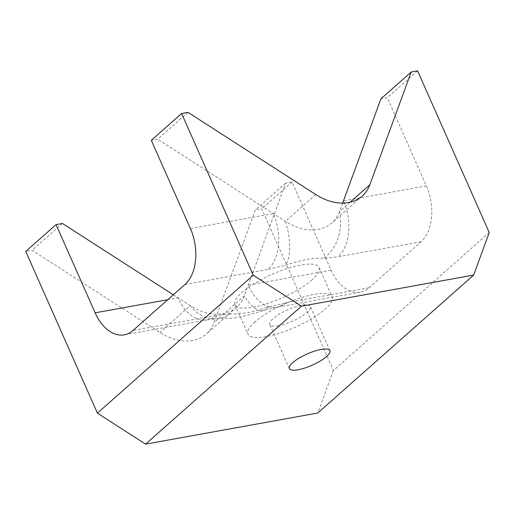 <?xml version="1.0" encoding="UTF-8"?>
<svg xmlns="http://www.w3.org/2000/svg" width="515" height="515" viewBox="0 0 515 515"><rect width="100%" height="100%" fill="white"/><g stroke="black" fill="none" stroke-linecap="round" stroke-linejoin="round"><path stroke-width="0.39" stroke-dasharray="2.58 1.93" d="M254.996 321.843A46.028 12.778 156.1 0 0 247.992 334.151A46.028 12.778 156.1 0 0 280.115 333.005A46.028 12.778 156.1 0 0 325.145 309.167A46.028 12.778 156.1 0 0 332.149 296.859A46.028 12.778 156.1 0 0 300.026 298.005A46.028 12.778 156.1 0 0 254.996 321.843M312.122 279.767A46.028 12.778 -23.9 0 1 267.092 303.605A46.028 12.778 -23.9 0 1 234.962 304.751A46.028 12.778 -23.9 0 1 241.966 292.443A46.028 12.778 -23.9 0 1 286.997 268.611A46.028 12.778 -23.9 0 1 319.12 267.459A46.028 12.778 -23.9 0 1 312.122 279.767M278.596 325.66A22.177 6.161 -23.9 0 1 269.796 324.489A22.177 6.161 -23.9 0 1 279.42 314.092A22.177 6.161 -23.9 0 1 301.545 305.35A22.177 6.161 -23.9 0 1 310.345 306.522A22.177 6.161 -23.9 0 1 300.721 316.918A22.177 6.161 -23.9 0 1 278.596 325.66M173.323 294.799L190.17 305.633A50.213 36.301 48.5 0 0 236.681 307.165A50.213 36.301 48.5 0 0 244.284 295.855L285.658 183.134L292.037 181.982L331.119 270.182A41.844 26.471 -100.2 0 0 360.21 292.205A41.844 26.471 -100.2 0 0 369.055 287.776L421.006 241.799A41.844 26.471 -100.2 0 0 426.375 185.889L387.286 97.689L380.907 98.841M187.994 112.354L157.687 139.179L151.307 140.331M417.594 70.87L387.286 97.689M342.649 203.084L339.54 211.562A50.213 36.301 -131.5 0 1 331.937 222.866A50.213 36.301 -131.5 0 1 285.419 221.341L157.687 139.179M285.658 183.134L255.35 209.959L213.976 322.673A50.213 36.301 -131.5 0 1 206.373 333.984A50.213 36.301 -131.5 0 1 159.862 332.452L32.13 250.29L25.75 251.442M62.437 223.471L32.13 250.29M489.25 232.568L333.385 370.504L261.729 208.807L255.35 209.959M292.037 181.982L261.729 208.807M333.385 370.504L317.781 413.017M369.055 287.776L286.14 302.756L268.688 306.908C252.923 312.29 239.269 314.781 230.611 313.79A41.844 33.424 88.7 0 1 215.302 318.869A41.844 33.424 88.7 0 1 215.296 318.869A41.844 33.424 88.7 0 1 190.17 305.633L159.862 332.452M315.727 194.522L285.419 221.341A41.844 17.703 73.9 0 1 285.394 265.302C301.327 259.869 314.897 257.442 323.478 258.421L338.098 256.779L421.006 241.799M286.14 302.756A41.844 26.471 79.8 0 1 277.295 307.185L277.295 307.185A41.844 26.471 79.8 0 1 248.211 285.162L331.119 270.182M268.688 306.908A41.844 17.703 73.9 0 1 264.034 310.352L264.034 310.352A41.844 17.703 73.9 0 1 244.284 295.855L213.976 322.673M230.611 313.79L215.985 315.431A41.844 26.471 79.8 0 1 207.146 319.86A41.844 26.471 79.8 0 1 207.139 319.86A41.844 26.471 79.8 0 1 178.055 297.844L167.787 299.698M426.375 185.889L343.46 200.869A41.844 26.471 79.8 0 1 338.098 256.779M350.097 202.215L339.54 211.562A41.844 33.424 88.7 0 1 323.478 258.421M190.395 228.531L273.304 213.545A41.844 26.471 79.8 0 1 267.942 269.454L285.394 265.302M215.985 315.431L133.076 330.411M185.033 284.435L267.942 269.454M234.962 304.751L247.992 334.151M289.34 368.592L269.796 324.489M236.681 307.165L206.373 333.984M362.245 196.048L331.937 222.866M329.89 350.618L310.345 306.522M319.12 267.459L332.149 296.859M360.21 292.205L277.295 307.185L267.613 309.361L245.681 315.669L233.263 318.103L215.302 318.869L207.146 319.86M207.139 319.86L124.231 334.84"/><path stroke-width="0.77" d="M298.14 369.757A22.177 6.161 -23.9 0 1 289.34 368.592A22.177 6.161 -23.9 0 1 298.964 358.189A22.177 6.161 -23.9 0 1 321.083 349.453A22.177 6.161 -23.9 0 1 329.89 350.618A22.177 6.161 -23.9 0 1 320.259 361.021A22.177 6.161 -23.9 0 1 298.14 369.757M411.215 72.023L369.847 184.743A50.213 36.301 -131.5 0 1 362.245 196.048A50.213 36.301 -131.5 0 1 315.727 194.522L187.994 112.354L181.615 113.506L151.307 140.331L190.395 228.531A41.844 26.471 79.8 0 1 185.033 284.435L133.076 330.411A41.844 26.471 79.8 0 1 124.231 334.84A41.844 26.471 79.8 0 1 95.14 312.824L56.058 224.624L25.75 251.442L97.406 413.139L253.271 275.21L301.449 306.193L145.578 444.13L317.781 413.017L473.646 275.081L489.25 232.568L417.594 70.87L411.215 72.023L380.907 98.841L342.649 203.084M56.058 224.624L62.437 223.471L173.323 294.799M181.615 113.506L253.271 275.21M301.449 306.193L473.646 275.081M145.578 444.13L97.406 413.139M95.14 312.824L167.787 299.698M369.847 184.743L350.097 202.215"/></g></svg>
